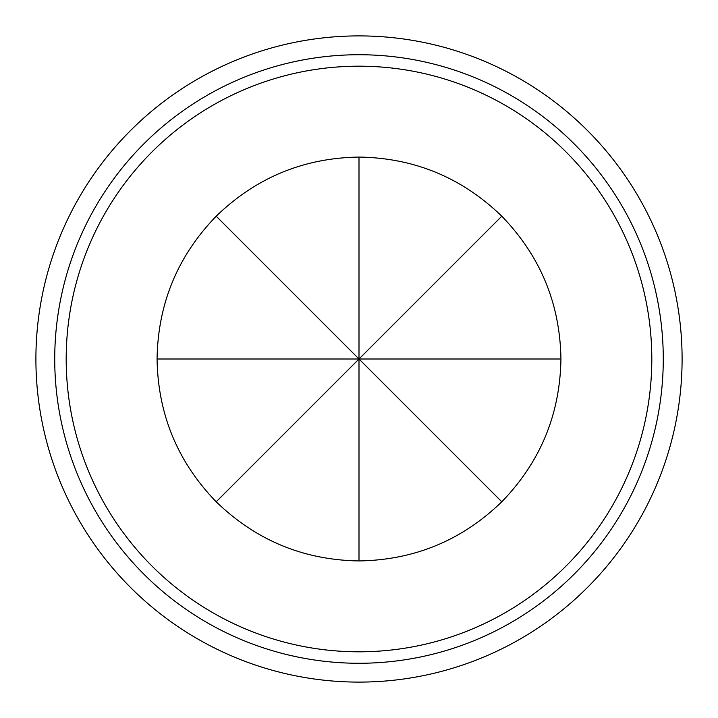 <?xml version="1.0" encoding="UTF-8"?>
<svg xmlns="http://www.w3.org/2000/svg" width="718" height="718" viewBox="0 0 718 718"><rect width="100%" height="100%" fill="white"/><g stroke="black" fill="none" stroke-linecap="round" stroke-linejoin="round"><path stroke-width="1.08" d="M359 682.1A323.1 323.1 0 0 0 682.1 359A323.1 323.1 0 0 0 359 35.9A323.1 323.1 0 0 0 35.9 359A323.1 323.1 0 0 0 359 682.1C407.025 679.784 407.025 679.784 359 682.1C407.025 679.784 407.025 679.784 359 682.1C310.966 679.784 310.966 679.784 359 682.1M359 663.27A304.27 304.27 0 0 0 663.27 359A304.27 304.27 0 0 0 359 54.73A304.27 304.27 0 0 0 54.73 359A304.27 304.27 0 0 0 359 663.27M359 35.9C310.966 38.216 310.966 38.216 359 35.9M359 651.809A292.809 292.809 0 0 0 651.809 359A292.809 292.809 0 0 0 359 66.191A292.809 292.809 0 0 0 66.191 359A292.809 292.809 0 0 0 359 651.809M560.938 359C560.049 303.606 540.34 256.003 501.792 216.208C461.997 177.66 414.394 157.951 359 157.062L359 359L157.062 359C157.951 414.394 177.66 461.997 216.208 501.792C256.003 540.34 303.606 560.049 359 560.938C414.394 560.049 461.997 540.34 501.792 501.792C540.34 461.997 560.049 414.394 560.938 359L359 359L501.792 216.208M359 560.938L359 359L216.208 216.208C177.66 256.003 157.951 303.606 157.062 359M216.208 501.792L359 359L501.792 501.792M359 157.062C303.606 157.951 256.003 177.66 216.208 216.208"/></g></svg>
